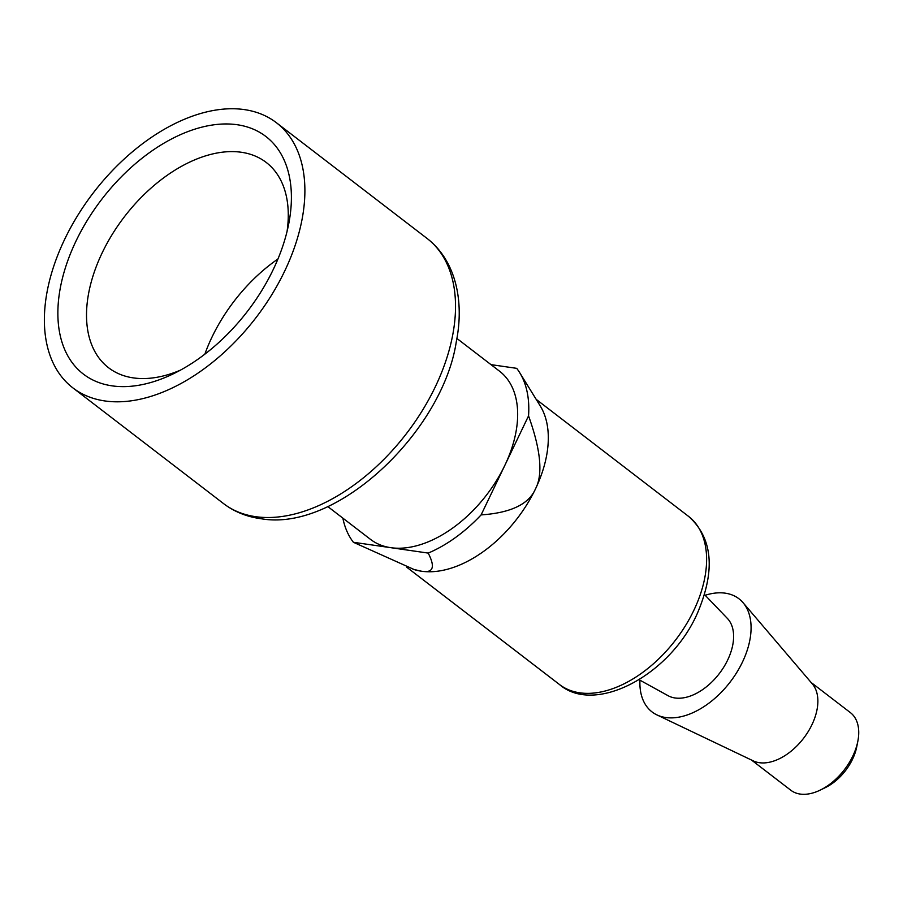<?xml version="1.0" encoding="UTF-8"?>
<svg xmlns="http://www.w3.org/2000/svg" width="903" height="903" viewBox="0 0 903 903"><rect width="100%" height="100%" fill="white"/><g stroke="black" fill="none" stroke-linecap="round" stroke-linejoin="round"><path stroke-width="1.35" d="M104.838 400.943A167.134 102.513 127.5 0 1 72.827 387.839A167.134 102.513 127.5 0 1 93.325 192.847A167.134 102.513 127.5 0 1 276.431 122.74A167.134 102.513 127.5 0 1 271.622 294.999A167.134 102.513 127.5 0 1 104.838 400.943M112.074 385.852A149.808 91.892 -52.5 0 0 173.748 373.605A149.808 91.892 -52.5 0 0 288.712 223.921A149.808 91.892 -52.5 0 0 212.69 124.975A149.808 91.892 -52.5 0 0 69.407 256.339A149.808 91.892 -52.5 0 0 112.074 385.852M287.086 231.27A129.422 79.385 -52.5 0 0 266.227 162.45A129.422 79.385 -52.5 0 0 102.197 252.795A129.422 79.385 -52.5 0 0 108.552 367.735A129.422 79.385 -52.5 0 0 133.351 377.894A129.422 79.385 -52.5 0 0 180.419 370.151M751.499 760.044L790.802 790.227A48.92 30.002 -52.5 0 0 800.171 794.064A48.92 30.002 -52.5 0 0 820.308 790.069L825.466 787.551A40.759 25.002 -52.5 0 0 856.744 746.815L857.85 741.194A48.92 30.002 -52.5 0 0 850.4 712.636L811.086 682.454M820.308 790.069A48.92 30.002 -52.5 0 0 857.85 741.194M705.175 595.269A71.337 43.762 127.5 0 1 743.067 602.696L812.373 683.955A48.92 30.002 127.5 0 1 803.546 738.338A48.92 30.002 127.5 0 1 753.283 760.89L656.899 714.894A71.337 43.762 127.5 0 1 639.945 680.196M743.067 602.696A71.337 43.762 127.5 0 1 730.188 681.991A71.337 43.762 127.5 0 1 656.899 714.894M639.155 679.756L668.039 695.671A48.92 30.002 -52.5 0 0 719.285 673.615A48.92 30.002 -52.5 0 0 727.378 618.42L704.543 594.614M490.984 364.631L516.708 368.345A120.257 73.764 127.5 0 1 519.654 372.6L540.254 405.955A105.99 65.005 127.5 0 1 535.468 488.929A105.99 65.005 127.5 0 1 421.441 571.215A105.99 65.005 127.5 0 1 414.5 569.691L353.4 542.285A120.257 73.764 127.5 0 1 342.858 518.141M519.654 372.6A120.257 73.764 127.5 0 1 528.548 415.877C540.818 450.066 543.132 474.414 535.468 488.929C528.842 504.235 510.714 512.893 481.107 514.902A120.257 73.764 127.5 0 1 428.203 553.087L390.807 547.681A105.99 65.005 -52.5 0 0 504.822 465.395L481.107 514.902M413.01 569.24L421.441 571.215C433.226 573.247 435.483 567.197 428.203 553.087M528.548 415.877L504.822 465.395A105.99 65.005 -52.5 0 0 499.619 371.257L456.884 338.433M327.766 506.549L370.501 539.373A105.99 65.005 -52.5 0 0 390.807 547.681L353.4 542.285M255.481 516.651A167.134 102.513 -52.5 0 0 256.633 516.809A167.134 102.513 -52.5 0 0 422.706 409.973A167.134 102.513 -52.5 0 0 427.074 238.448C455.812 260.64 464.447 301.196 456.32 341.56C443.102 430.381 337.869 532.194 261.227 518.751C246.903 516.877 234.306 511.798 223.47 503.535A167.134 102.513 -52.5 0 0 255.481 516.651M204.846 354.168A129.422 79.385 127.5 0 1 210.963 339.268A129.422 79.385 127.5 0 1 211.991 337.112A129.422 79.385 127.5 0 1 277.955 258.98M559.442 684.485A105.99 65.005 -52.5 0 0 694.486 608.983A105.99 65.005 -52.5 0 0 688.56 516.381C712.715 537.962 715.684 570.222 697.443 613.16C670.308 675.354 594.75 715.278 559.442 684.485L406.598 567.095M72.827 387.839L223.47 503.535M276.431 122.74L427.074 238.448M536.168 399.34L688.56 516.381"/></g></svg>
